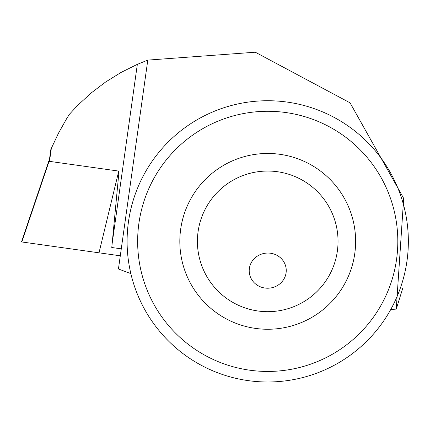 <?xml version="1.0" encoding="UTF-8"?>
<svg xmlns="http://www.w3.org/2000/svg" width="430" height="430" viewBox="0 0 430 430"><rect width="100%" height="100%" fill="white"/><g stroke="black" fill="none" stroke-linecap="round" stroke-linejoin="round"><path stroke-width="0.64" d="M118.761 171.092L48.724 161.25L49.058 161.298L21.833 241.966L21.5 241.918L99.002 252.813L118.761 171.092L119.029 171.129L112.165 243.477L137.342 64.339L147.796 60.103L255.291 52.213L350.068 102.845L403.679 198.397L396.261 309.089L402.706 288.396M120.293 255.807L99.002 252.813M121.271 248.841L111.778 247.508L112.165 243.477M137.342 64.339L121.023 72.45L105.544 82.06L91.031 93.084L77.626 105.425L69.364 114.332L66.451 118.992L58.389 133.37L50.96 149.167M130.838 273.582L118.438 268.997L147.796 60.103M396.261 309.089L390.719 309.546M249.25 271.905A18.517 17.576 176.1 0 1 266.519 253.093A18.517 17.576 176.1 0 1 286.203 269.357A18.517 17.576 176.1 0 1 268.938 288.164A18.517 17.576 176.1 0 1 249.25 271.905M267.729 381.99A140.631 140.631 0 0 1 145.937 171.049A140.631 140.631 0 0 1 389.515 171.049A140.631 140.631 0 0 1 267.729 381.99M267.729 371.445A130.08 130.08 0 0 1 155.074 176.322A130.08 130.08 0 0 1 380.383 176.322A130.08 130.08 0 0 1 267.729 371.445M267.729 329.256A87.892 87.892 0 0 1 191.608 197.413A87.892 87.892 0 0 1 343.844 197.413A87.892 87.892 0 0 1 267.729 329.256M267.729 311.675A70.316 70.316 0 0 1 206.83 206.206A70.316 70.316 0 0 1 328.622 206.206A70.316 70.316 0 0 1 267.729 311.675M49.509 161.357L51.347 148.269M48.724 161.25L21.5 241.918M49.187 161.315L50.896 149.156"/></g></svg>
